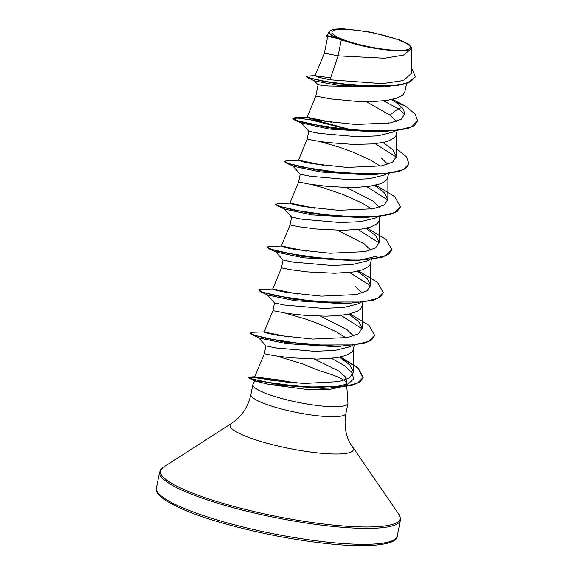 <?xml version="1.0" encoding="UTF-8"?>
<svg xmlns="http://www.w3.org/2000/svg" width="574" height="574" viewBox="0 0 574 574"><rect width="100%" height="100%" fill="white"/><g stroke="black" fill="none" stroke-linecap="round" stroke-linejoin="round"><path stroke-width="0.86" d="M402.051 41.328A40.008 7.168 -168.7 0 1 395.407 50.297A40.008 7.168 -168.7 0 1 340.289 38.415A40.008 7.168 -168.7 0 1 346.926 29.446A40.008 7.168 -168.7 0 1 402.051 41.328M331.6 358.37L344.673 365.796L352.314 372.899L353.527 379.077L348.217 383.855L342.369 386.625L328.866 389.567L309.077 389.753L269.228 384.494L255.573 381.107L254.842 380.497L255.566 380.282M254.727 380.72L253.041 384.092A48.446 8.675 11.3 0 0 252.904 384.494A48.446 8.675 11.3 0 0 263.014 392.229A48.446 8.675 11.3 0 0 315.126 405.237A48.446 8.675 11.3 0 0 347.916 403.486A48.446 8.675 11.3 0 0 347.937 403.056L346.796 386.524M345.842 384.831A43.258 7.749 11.3 0 0 346.56 383.776L346.926 381.94L345.469 384.515M346.531 383.08A43.258 7.749 11.3 0 0 337.526 376.874A43.258 7.749 11.3 0 0 320.859 371.27L303.172 364.088L276.933 356.088M296.787 383.088L277.838 379.816L254.741 376.853L268.876 379.995L303.833 383.468L338.976 381.617L349.753 377.749L353.519 372.017L349.896 364.971L339.564 357.2M341.286 39.943L350.743 42.799C376.924 50.727 413.897 53.719 411.658 47.606L411.558 48.568L403.443 55.14L384.422 58.247L338.108 55.85L341.286 39.943A43.258 7.749 -168.7 0 1 337.734 38.515A43.258 7.749 -168.7 0 1 337.577 38.451L326.549 36.162L337.577 38.451M330.646 77.842L315.069 75.725L318.778 77.289L330 79.764L338.108 55.85L324.403 53.167L327.689 36.714M383.898 86.853L328.256 85.971L318.068 84.859L315.829 96.088L330.538 98.907L355.191 101.261L375.518 101.419L387.55 100.314L397.014 98.104L403.027 94.796L404.943 91.582L406.514 83.739M366.14 101.591L389.846 115.058L396.455 121.401M395.185 130.958L392.544 132.221L377.9 135.837L357.459 136.741L318.785 133.362L308.798 131.252L321.354 133.764M388.297 122.807L388.878 123.231M397.122 130.728L395.981 135.679L394.453 137.71L388.433 141.017L384.085 142.266L373.215 143.916L353.484 144.44L327.395 142.524L313.332 140.443L307.248 139.001L308.798 131.252L301.314 122.922L302.842 122.506L308.862 123.202L331.664 128.282M381.272 157.972L387.881 164.315M386.611 173.879L383.963 175.142L369.29 178.758L348.884 179.655L310.211 176.283L300.231 174.187L298.674 181.915L308.661 184.024L324.841 186.098L344.909 187.361L358.37 187.253L370.395 186.141L379.859 183.931L383.339 182.41L385.871 180.623L387.4 178.593L388.548 173.642M319.811 141.513L339.643 147.303L352.486 151.923L370.417 160.017L380.304 166.151M346.208 187.382L372.698 200.886L379.306 207.228M378.036 216.793L375.389 218.055L360.737 221.672L340.325 222.569L301.637 219.196L291.657 217.108L284.159 208.757M311.237 184.426L324.87 188.243L343.912 194.837L361.842 202.931L371.73 209.065M379.974 216.556L378.826 221.507L377.297 223.544L371.285 226.852L361.821 229.062L343.166 230.332L316.267 229.012L300.087 226.938L291.183 225.216L290.1 224.829L291.649 217.094M337.634 230.303L364.117 243.807L370.732 250.149M369.462 259.706L366.822 260.969L352.178 264.585L331.758 265.489L293.056 262.11L283.082 260.022L275.585 251.67M362.574 251.548L363.155 251.979M371.4 259.477L370.252 264.42L368.723 266.458L362.711 269.766L353.247 271.976L334.592 273.253L307.693 271.925L291.513 269.859L282.609 268.13L281.525 267.742L283.068 260.008M355.543 286.72L362.151 293.063M360.881 302.62L358.241 303.883L343.568 307.506L323.162 308.403L284.482 305.024L274.508 302.936L267.01 294.584M354 294.462L354.574 294.892M362.818 302.39L361.677 307.341L360.149 309.372L357.616 311.158L349.788 313.928L338.911 315.578L326.018 316.166L305.569 315.406L287.66 313.483L272.951 310.656L264.119 331.987L267.62 333.25L278.081 335.367L312.765 339.076L347.679 337.498L358.37 333.795L362.122 328.249L358.657 321.548L348.82 314.143M320.479 316.131L346.969 329.634L353.577 335.977M352.307 345.534L349.659 346.804L335.022 350.413L314.581 351.317L275.907 347.944L265.934 345.849L258.436 337.498M285.508 313.167L305.346 318.965L318.183 323.585L336.12 331.672L346 337.806M354.244 345.304L353.103 350.255L351.575 352.285L345.562 355.593L336.099 357.803L317.436 359.08L290.537 357.76L274.358 355.686L265.461 353.957L264.377 353.577L265.92 345.842M314.315 359.08L338.71 370.962L345.261 376.766L346.926 381.94M330 79.764L382.277 83.646L403.601 80.504L411.601 73.163L411.658 47.599L408.602 44.133L399.913 40.008L371.514 32.252L342.585 28.7L333.2 29.238L329.146 31.29L329.519 33.105C330.437 34.519 332.583 36.083 335.941 37.784L337.483 38.429M329.139 31.29L327.331 35.66L335.941 37.784M389.846 115.058L398.191 108.673L383.504 100.83M315.894 75.524L306.057 76.17L307.19 77.461L314.724 80.956L337.821 85.296L378.732 87.097L384.566 86.825L406.392 83.782L415.476 76.823L411.615 68.155M404.964 114.24L398.191 108.673L402.123 107.611M307.19 77.461L336.952 83.904L384.566 86.825M327.611 35.595L326.477 35.688L326.549 36.162M331.973 122.413L307.434 117.304L310.498 118.675L320.974 120.791L355.658 124.501L390.557 122.922L401.248 119.22L404.993 113.674L402.668 108.256L395.888 102.265L405.739 106.298L392.559 99.374M306.057 76.17L310.032 78.114L321.741 80.97L359.991 85.964L398.356 85.239L410.51 81.809L415.547 76.464M326.477 35.688L335.575 37.755M395.888 102.265L391.597 99.582M288.579 336.924L264.119 331.987M297.669 294.075L273.138 288.966L276.194 290.329L286.663 292.453L321.375 296.162L356.267 294.584L366.944 290.882L370.696 285.335L367.231 278.634L357.394 271.222M306.243 251.161L281.712 246.045L284.769 247.416L295.251 249.539L329.935 253.242L364.827 251.67L375.518 247.968L379.271 242.422L375.791 235.72L365.968 228.309M314.817 208.247L290.286 203.131L293.343 204.502L303.811 206.618L338.509 210.328L373.409 208.757L384.092 205.054L387.845 199.508L384.379 192.799L374.542 185.395M323.399 165.326L298.86 160.218L301.917 161.588L312.392 163.705L347.091 167.414L381.968 165.843L392.666 162.141L396.419 156.594L392.96 149.893L383.123 142.481M260.589 381.466A48.446 8.675 11.3 0 0 257.669 381.868M405.739 106.298L415.153 114.054L417.599 120.877L414.406 125.527L407.117 128.763L382.313 131.769L376.063 131.941L329.304 129.057L301.314 122.922M375.303 143.708L396.39 157.154M396.44 148.759L406.399 156.759L409.018 163.798L405.825 168.44L398.535 171.676L373.724 174.683L367.482 174.855L320.715 171.978L293.45 166.273L286.182 163.002L284.238 161.552L286.663 160.598L298.86 160.218M366.729 186.622L387.816 200.075M361.864 217.646L312.141 214.891L284.869 209.187L277.601 205.915L275.663 204.466L278.074 203.512L290.286 203.131M358.147 229.535L379.235 242.989M376.888 256.169L360.142 260.044M353.297 260.56L303.567 257.805L276.295 252.101L269.019 248.829L267.19 247.215M276.395 251.254L277.988 251.297M349.573 272.449L370.661 285.902M358.506 270.978L377.556 282.422L383.296 292.539L380.103 297.181L372.813 300.424L348.009 303.431L341.76 303.603L295 300.719L267.728 295.022L260.445 291.743L258.587 289.935L260.933 289.346L273.138 288.966M340.999 315.37L362.086 328.816M349.932 313.892L368.989 325.336L374.722 335.453L371.522 340.102L364.232 343.338L339.428 346.344L333.178 346.517L286.419 343.632L259.147 337.935L251.878 334.664L249.934 333.214L252.359 332.26L264.557 331.88M348.217 383.855L331.837 387.665M340.038 357.1L357.867 368.077L363.12 377.728L359.998 381.983L352.78 385.176L328.565 388.132L322.33 388.318L269.228 384.494M382.313 131.769L328.837 127.866L294.749 120.088L292.812 118.639L297.583 118.1L310.512 119.83L351.941 130.262M373.724 174.683L320.263 170.779L286.182 163.002M400.408 206.898L397.244 211.361L389.954 214.597L365.15 217.596L311.689 213.693L277.601 205.915M367.08 228.057L386.137 239.509L391.87 249.633L388.67 254.275L381.38 257.511L356.59 260.51L303.108 256.607L269.019 248.829M348.009 303.431L294.534 299.52L260.445 291.743M339.428 346.344L285.967 342.441L251.878 334.664M328.565 388.132L278.813 384.716L249.647 378.417L248.614 377.649L254.253 377.592L289.21 382.506M417.599 120.877L411.658 126.775L397.373 130.348L353.082 130.363L310.06 124.063L297.174 120.64L292.884 118.28L295.237 117.684L317.228 120.755L353.57 130.406M409.018 163.798L403.077 169.689L388.792 173.262L344.515 173.276L301.501 166.977L288.607 163.554L284.309 161.194M375.661 185.144L394.718 196.595L400.444 206.719L394.496 212.61L380.21 216.183L335.941 216.197L292.927 209.897L280.033 206.468L275.735 204.107M391.87 249.633L385.922 255.523L371.629 259.096L327.352 259.111L284.338 252.804L271.452 249.381L267.161 247.021L269.5 246.433L281.705 246.052M383.296 292.539L377.355 298.437L363.069 302.01L318.785 302.024L275.764 295.725L262.878 292.295L258.587 289.935M374.722 335.453L368.781 341.351L354.495 344.924L310.211 344.938L267.197 338.638L254.304 335.216L250.006 332.855M340.597 356.978L358.068 367.834L363.191 377.369L357.552 383.08L344.149 386.596L303.208 387.034L264.126 381.839L252.553 379.07L248.686 377.29L249.805 376.989L293.171 382.836M350.743 42.799A43.021 7.706 -168.7 0 1 329.519 33.105M397.251 536.066A122.807 21.991 -168.7 0 1 314.143 540.521A122.807 21.991 -168.7 0 1 182.037 507.531A122.807 21.991 -168.7 0 1 156.401 487.936L159.586 472.022A122.807 21.991 -168.7 0 0 185.215 491.609A122.807 21.991 -168.7 0 0 317.322 524.6A122.807 21.991 -168.7 0 0 400.43 520.144L397.251 536.066C397.875 545.106 366.119 548.873 317.479 542.452C270.454 536.719 213.306 522.663 182.733 509.289C163.217 500.514 154.435 493.396 156.401 487.936M347.916 403.486L345.921 413.474C343.998 424.265 345.361 434.152 350.011 443.114L398.93 514.476A122.262 21.898 -168.7 0 1 327.682 524.485A122.262 21.898 -168.7 0 1 185.883 490.375A122.262 21.898 -168.7 0 1 163.145 467.365L159.586 472.022M352.701 447.591A62.831 11.25 -168.7 0 1 316.087 452.728A62.831 11.25 -168.7 0 1 243.218 435.2A62.831 11.25 -168.7 0 1 231.53 423.375L163.145 467.365M345.921 413.474A48.446 8.675 -168.7 0 1 313.131 415.232A48.446 8.675 -168.7 0 1 261.019 402.216A48.446 8.675 -168.7 0 1 250.91 394.489C248.528 405.194 243.469 413.789 235.735 420.283L231.53 423.375M398.93 514.476C400.616 518.616 401.118 520.503 400.43 520.144M346.596 383.59L346.66 384.523M274.494 302.921L272.951 310.663M254.741 376.853L264.377 353.577M353.541 372.017L353.591 348.081M362.122 328.249L362.165 305.167M272.7 289.074L281.525 267.742M370.696 285.335L370.739 262.253M281.274 246.16L290.1 224.829M379.271 242.422L379.321 219.34M289.848 203.246L298.674 181.915M387.845 199.508L387.895 176.419M298.423 160.325L307.248 139.001M396.419 156.594L396.469 133.505M306.997 117.412L315.829 96.08M405 113.674L405.043 90.592M315.069 75.725L324.403 53.167M252.904 384.494L250.91 394.489M255.573 381.107L249.647 378.417M302.024 123.36L294.749 120.088M358.915 217.776L365.15 217.596M350.341 260.689L356.59 260.51M292.733 165.836L300.231 174.187M255.021 376.781L249.805 376.989M307.434 117.304L295.237 117.684M292.884 118.28L292.812 118.639M400.444 206.719L400.372 207.078M267.161 247.021L267.089 247.38M363.191 377.369L363.12 377.728M248.686 377.29L248.614 377.649M318.075 84.873L314.43 80.769"/></g></svg>

